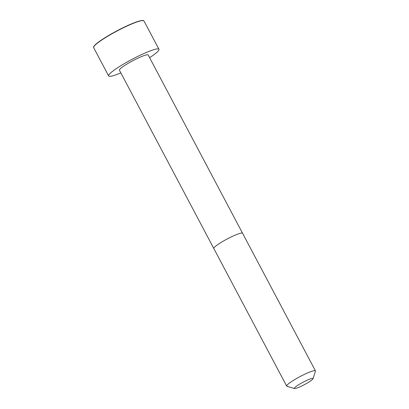 <?xml version="1.0" encoding="UTF-8"?>
<svg xmlns="http://www.w3.org/2000/svg" width="409" height="409" viewBox="0 0 409 409"><rect width="100%" height="100%" fill="white"/><g stroke="black" fill="none" stroke-linecap="round" stroke-linejoin="round"><path stroke-width="0.61" d="M242.568 233.242A16.273 2.127 -27.9 0 0 227.189 238.979A16.273 2.127 -27.9 0 0 213.8 248.473L119.428 70.215A16.268 2.122 -27.9 0 1 132.807 60.726A16.268 2.122 -27.9 0 1 148.181 54.99L315.426 370.851A16.273 2.127 -27.9 0 1 315.431 371.167L313.038 378.714A10.578 1.38 -27.9 0 1 305.083 384.276A10.578 1.38 -27.9 0 1 294.925 388.55A10.578 1.38 -27.9 0 1 294.506 388.524A10.578 1.38 -27.9 0 1 303.038 382.236A10.578 1.38 -27.9 0 1 313.038 378.714M120.854 72.909A28.482 3.717 -27.9 0 1 110.21 76.309A28.482 3.717 -27.9 0 1 108.63 75.931A28.482 3.717 -27.9 0 1 132.061 59.315A28.482 3.717 -27.9 0 1 158.973 49.274A28.482 3.717 -27.9 0 1 149.607 57.689M294.506 388.524L286.919 386.265A16.273 2.127 -27.9 0 1 286.663 386.081A16.273 2.127 -27.9 0 1 300.048 376.592A16.273 2.127 -27.9 0 1 315.426 370.851M108.63 75.931L93.635 47.608A28.482 3.717 -27.9 0 1 117.066 30.992A28.482 3.717 -27.9 0 1 143.978 20.951L158.973 49.274M93.681 46.902A28.257 3.686 -27.9 0 1 116.974 30.823A28.257 3.686 -27.9 0 1 143.365 20.598M213.8 248.473L286.663 386.081M93.635 47.608L94.203 45.885L97.986 42.464C102.7 38.932 109.085 35.016 117.153 30.726C125.21 26.498 131.979 23.456 137.46 21.6L142.26 20.45L143.978 20.951"/></g></svg>
